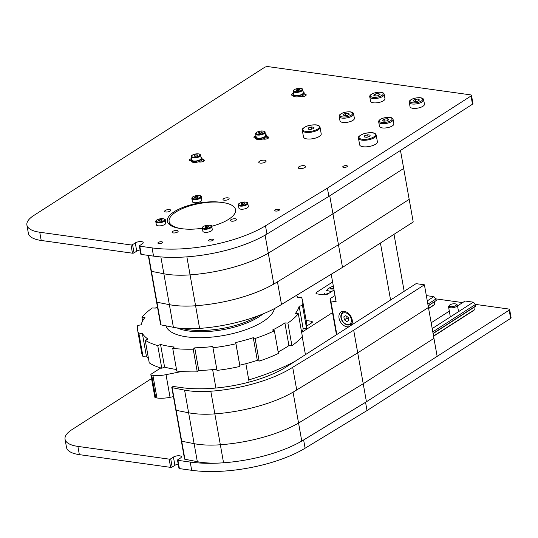 <?xml version="1.0" encoding="UTF-8"?>
<svg xmlns="http://www.w3.org/2000/svg" width="538" height="538" viewBox="0 0 538 538"><rect width="100%" height="100%" fill="white"/><g stroke="black" fill="none" stroke-linecap="round" stroke-linejoin="round"><path stroke-width="0.81" d="M212.436 239.208A2.327 0.854 169.9 0 1 213.317 239.699A2.327 0.854 169.9 0 1 211.178 240.95A2.327 0.854 169.9 0 1 208.737 240.52A2.327 0.854 169.9 0 1 209.954 239.511A2.327 0.854 169.9 0 1 212.436 239.208M346.479 165.63A2.327 0.854 169.9 0 1 347.366 166.121A2.327 0.854 169.9 0 1 345.228 167.372A2.327 0.854 169.9 0 1 342.787 166.935A2.327 0.854 169.9 0 1 343.997 165.926A2.327 0.854 169.9 0 1 346.479 165.63M278.536 209.235A2.327 0.854 169.9 0 1 279.424 209.726A2.327 0.854 169.9 0 1 277.285 210.977A2.327 0.854 169.9 0 1 274.844 210.54A2.327 0.854 169.9 0 1 276.055 209.531A2.327 0.854 169.9 0 1 278.536 209.235M161.622 241.757A2.327 0.854 169.9 0 1 162.51 242.255A2.327 0.854 169.9 0 1 160.371 243.506A2.327 0.854 169.9 0 1 157.93 243.068A2.327 0.854 169.9 0 1 159.14 242.06A2.327 0.854 169.9 0 1 161.622 241.757M176.975 230.533A3.093 1.137 169.9 0 1 178.152 231.192A3.093 1.137 169.9 0 1 175.307 232.853A3.093 1.137 169.9 0 1 172.066 232.275A3.093 1.137 169.9 0 1 173.68 230.936A3.093 1.137 169.9 0 1 176.975 230.533M235.362 218.771A3.093 1.137 169.9 0 1 236.538 219.43A3.093 1.137 169.9 0 1 233.694 221.091A3.093 1.137 169.9 0 1 230.452 220.513A3.093 1.137 169.9 0 1 232.06 219.174A3.093 1.137 169.9 0 1 235.362 218.771M227.937 197.829A3.093 1.137 169.9 0 1 229.114 198.488A3.093 1.137 169.9 0 1 226.269 200.149A3.093 1.137 169.9 0 1 223.021 199.571A3.093 1.137 169.9 0 1 224.635 198.233A3.093 1.137 169.9 0 1 227.937 197.829M169.551 209.591A3.093 1.137 169.9 0 1 170.728 210.25A3.093 1.137 169.9 0 1 167.883 211.911A3.093 1.137 169.9 0 1 164.635 211.333A3.093 1.137 169.9 0 1 166.249 209.995A3.093 1.137 169.9 0 1 169.551 209.591M169.12 221.542A33.746 12.421 169.9 0 0 202.349 228.22A33.746 12.421 169.9 0 1 181.958 228.711L180.203 228.462A33.746 12.421 169.9 0 1 167.365 221.3A33.746 12.421 169.9 0 1 184.958 206.659A33.746 12.421 169.9 0 1 220.97 202.301L222.725 202.544A33.746 12.421 169.9 0 1 235.563 209.706A33.746 12.421 169.9 0 1 211.69 226.276A33.746 12.421 169.9 0 0 235.563 209.706L235.563 209.706A33.746 12.421 169.9 0 0 222.725 202.544A33.746 12.421 169.9 0 0 186.713 206.908A33.746 12.421 169.9 0 0 169.12 221.542L169.705 224.823M304.178 165.697A3.739 1.379 169.9 0 1 305.597 166.491A3.739 1.379 169.9 0 1 302.161 168.502A3.739 1.379 169.9 0 1 298.24 167.802A3.739 1.379 169.9 0 1 300.191 166.181A3.739 1.379 169.9 0 1 304.178 165.697M264.689 160.189A3.739 1.379 169.9 0 1 266.108 160.983A3.739 1.379 169.9 0 1 262.672 162.994A3.739 1.379 169.9 0 1 258.751 162.294A3.739 1.379 169.9 0 1 260.701 160.674A3.739 1.379 169.9 0 1 264.689 160.189M191.044 160.835L190.6 160.775A3.093 1.137 169.9 0 1 189.423 160.122A3.093 1.137 169.9 0 1 191.508 158.629M202.167 159.47L203.108 159.604A3.093 1.137 169.9 0 1 204.285 160.257A3.093 1.137 169.9 0 1 202.678 161.602A3.093 1.137 169.9 0 1 199.376 161.999L198.435 161.871M266.626 136.612L267.568 136.746A3.093 1.137 169.9 0 1 268.744 137.398A3.093 1.137 169.9 0 1 267.137 138.743A3.093 1.137 169.9 0 1 263.835 139.14L262.894 139.012M255.503 137.977L255.059 137.916A3.093 1.137 169.9 0 1 253.882 137.264A3.093 1.137 169.9 0 1 255.967 135.771M293.149 95.461L292.511 95.367A3.093 1.137 169.9 0 1 291.334 94.715A3.093 1.137 169.9 0 1 293.6 93.175M304.219 94.083L305.026 94.197A3.093 1.137 169.9 0 1 306.203 94.849A3.093 1.137 169.9 0 1 304.589 96.194A3.093 1.137 169.9 0 1 301.287 96.591L300.191 96.443M132.563 244.642A1.123 0.417 169.9 0 1 131.003 244.958L132.469 253.196A1.123 0.417 -10.1 0 0 134.029 252.88L132.563 244.642L135.28 242.9A4.499 1.654 169.9 0 1 140.088 241.582A4.499 1.654 169.9 0 1 143.222 242.598A4.499 1.654 169.9 0 1 142.301 243.875L139.584 245.624A1.123 0.417 169.9 0 0 139.355 245.94L140.822 254.178A1.123 0.417 -10.1 0 0 141.245 254.42L139.779 246.182A1.123 0.417 169.9 0 1 139.355 245.94M140.068 249.975A4.499 1.654 -10.1 0 0 136.746 251.138L134.029 252.88M132.469 253.196L41.211 240.466A33.746 12.421 169.9 0 1 28.366 233.304L26.9 225.066A33.746 12.421 -10.1 0 0 39.738 232.228L131.003 244.958M139.779 246.182L152.066 247.897A83.242 30.646 -10.1 0 0 265.49 225.805L327.407 188.152L471.026 95.979A2.253 0.827 -10.1 0 0 471.483 95.34L472.949 103.578A2.253 0.827 169.9 0 1 472.492 104.217L328.873 196.39L266.956 234.043A83.242 30.646 169.9 0 1 153.532 256.128L141.245 254.42M471.483 95.34A2.253 0.827 -10.1 0 0 470.629 94.863L268.354 66.651A2.811 1.036 -10.1 0 0 264.461 67.438L33.8 215.476A33.746 12.421 -10.1 0 0 26.9 225.066M328.873 196.39L327.407 188.152M459.815 319.377A4.613 1.695 169.9 0 1 457.569 320.823M170.714 458.813A1.123 0.417 169.9 0 1 169.154 459.129L170.62 467.367A1.123 0.417 -10.1 0 0 172.18 467.051L170.714 458.813L173.431 457.071A4.499 1.654 169.9 0 1 178.239 455.753A4.499 1.654 169.9 0 1 181.367 456.769A4.499 1.654 169.9 0 1 180.452 458.046L177.735 459.795A1.123 0.417 169.9 0 0 177.5 460.111L178.972 468.349A1.123 0.417 -10.1 0 0 179.396 468.591L177.93 460.353A1.123 0.417 169.9 0 1 177.5 460.111M178.219 464.146A4.499 1.654 -10.1 0 0 174.897 465.309L172.18 467.051M170.62 467.367L79.355 454.637A33.746 12.421 169.9 0 1 66.517 447.475L65.051 439.237A33.746 12.421 -10.1 0 0 77.889 446.399L169.154 459.129M177.93 460.353L190.217 462.068A83.242 30.646 -10.1 0 0 303.634 439.976L365.558 402.323L509.17 310.157A2.253 0.827 -10.1 0 0 509.634 309.511L511.1 317.75A2.253 0.827 169.9 0 1 510.643 318.388L367.024 410.561L305.107 448.215A83.242 30.646 169.9 0 1 191.683 470.299L179.396 468.591M509.634 309.511A2.253 0.827 -10.1 0 0 508.78 309.034L475.384 304.38M462.626 302.598L435.894 298.872M151.541 378.564L71.944 429.647A33.746 12.421 -10.1 0 0 65.051 439.237M367.024 410.561L365.558 402.323M157.426 306.734A80.431 29.61 169.9 0 0 155.381 308.086L152.382 307.971A83.8 30.848 -10.1 0 0 141.958 317.312L144.957 317.427A80.431 29.61 169.9 0 0 141.124 324.838L137.762 325.423A83.8 30.848 -10.1 0 0 137.627 330.204A83.8 30.848 -10.1 0 0 138.972 333.916L142.328 333.331A80.431 29.61 169.9 0 0 148.037 339.095L145.213 340.218A83.8 30.848 -10.1 0 0 157.735 345.584L160.553 344.461A80.431 29.61 169.9 0 0 174.265 347.023L172.738 348.395A83.8 30.848 -10.1 0 0 193.216 349.196L194.743 347.83A80.431 29.61 169.9 0 0 212.786 346.512L212.967 347.756A83.8 30.848 -10.1 0 0 235.913 343.782L235.738 342.538A80.431 29.61 169.9 0 0 253.277 337.689L255.113 338.476A83.8 30.848 -10.1 0 0 274.38 330.783L272.544 330.002A80.431 29.61 169.9 0 0 284.884 322.921L287.884 323.042A83.8 30.848 -10.1 0 0 298.314 313.694L295.315 313.58A80.431 29.61 169.9 0 0 299.148 306.169L302.504 305.584A83.8 30.848 -10.1 0 0 302.638 300.809A83.8 30.848 -10.1 0 0 301.293 297.09L297.938 297.675A80.431 29.61 169.9 0 0 296.344 295.456M284.884 322.921L288.919 345.578L291.919 345.692L287.884 323.042M235.913 343.782L239.948 366.432A83.8 30.848 169.9 0 1 217.002 370.406L212.967 347.756M193.216 349.196L197.251 371.852A83.8 30.848 169.9 0 1 176.773 371.045L172.738 348.395M157.735 345.584L161.77 368.241A83.8 30.848 169.9 0 1 149.248 362.874L145.213 340.218M138.972 333.916L143.007 356.566A83.8 30.848 169.9 0 1 141.662 352.854L137.627 330.204M141.958 317.312L142.61 320.984M302.504 305.584L306.539 328.241A83.8 30.848 169.9 0 0 306.673 323.459L302.638 300.809M298.314 313.694L302.349 336.351A83.8 30.848 169.9 0 1 291.919 345.692M274.38 330.783L278.415 353.439A83.8 30.848 169.9 0 1 259.148 361.126L255.113 338.476M288.919 345.578A80.431 29.61 169.9 0 1 278.139 351.886M253.277 337.689L257.312 360.339L259.148 361.126M257.312 360.339A80.431 29.61 169.9 0 1 239.773 365.188L239.948 366.432M216.78 369.169A80.431 29.61 169.9 0 1 198.778 370.48L197.251 371.852M176.491 369.458A80.431 29.61 169.9 0 1 164.588 367.111L161.77 368.241M148.528 358.826A80.431 29.61 169.9 0 1 146.363 355.988L143.007 356.566M299.148 306.169L303.183 328.819L306.539 328.241M303.183 328.819A80.431 29.61 169.9 0 1 301.69 332.679M142.328 333.331L146.363 355.988M160.553 344.461L164.588 367.111M194.743 347.83L198.778 370.48M235.738 342.538L239.773 365.188M201.246 196.895L201.797 199.981A4.781 1.762 169.9 0 1 197.399 202.55A4.781 1.762 169.9 0 1 192.382 201.656L191.831 198.569A4.781 1.762 -10.1 0 0 196.847 199.464A4.781 1.762 -10.1 0 0 201.246 196.895C201.858 195.637 199.672 195.348 194.682 196.014C191.252 197.513 192.396 197.211 191.831 198.569M195.314 197.977L194.534 197.433L195.671 196.673L197.581 196.451L198.361 197.002L197.224 197.762L195.314 197.977M195.671 196.673L195.893 197.91M197.749 197.406L197.581 196.451M165.213 220.015L165.765 223.102A4.781 1.762 169.9 0 1 161.366 225.678A4.781 1.762 169.9 0 1 156.35 224.783L155.798 221.69A4.781 1.762 -10.1 0 0 158.905 222.779A4.781 1.762 -10.1 0 0 165.213 220.015C165.63 219.235 164.339 218.764 161.346 218.623C155.206 219.632 155.731 221.394 155.798 221.69M162.308 219.921L161.656 220.708L159.759 221.125L158.522 220.755L159.181 219.975L161.07 219.558L162.308 219.921M161.292 220.788L161.07 219.558M159.362 221.004L159.181 219.975M211.75 226.505L212.302 229.598A4.781 1.762 169.9 0 1 207.903 232.167A4.781 1.762 169.9 0 1 202.887 231.273L202.342 228.186A4.781 1.762 -10.1 0 0 207.352 229.08A4.781 1.762 -10.1 0 0 211.75 226.505C212.261 225.287 210.156 224.971 205.429 225.556C201.051 227.46 202.954 227.157 202.342 228.186M205.731 227.581L205.059 227.002L206.283 226.256L208.172 226.081L208.852 226.659L207.628 227.406L205.731 227.581M206.283 226.256L206.505 227.507M208.334 226.975L208.172 226.081M247.783 203.384L248.334 206.471A4.781 1.762 169.9 0 1 243.936 209.04A4.781 1.762 169.9 0 1 238.919 208.145L238.374 205.059A4.781 1.762 -10.1 0 0 243.384 205.953A4.781 1.762 -10.1 0 0 247.783 203.384C248.395 202.127 246.209 201.837 241.219 202.503C237.789 204.003 238.939 203.7 238.374 205.059M241.851 204.467L241.078 203.922L242.208 203.162L244.118 202.947L244.898 203.492L243.768 204.252L241.851 204.467M242.208 203.162L242.43 204.4M244.292 203.902L244.118 202.947M423.682 99.86L424.448 104.184A7.31 2.69 169.9 0 1 417.723 108.118A7.31 2.69 169.9 0 1 410.05 106.753L409.284 102.428A7.31 2.69 -10.1 0 0 412.068 103.975A7.31 2.69 -10.1 0 0 419.869 103.034A7.31 2.69 -10.1 0 0 423.682 99.86C423.628 98.454 421.12 96.477 413.11 98.676C410.138 99.913 408.86 101.164 409.284 102.428M419.505 99.994L417.549 101.258L414.374 101.581L413.157 100.646L415.121 99.382L418.295 99.059L419.505 99.994M418.571 100.599L418.295 99.059M415.491 101.467L415.121 99.382M384.193 94.352L384.959 98.676A7.31 2.69 169.9 0 1 378.234 102.61A7.31 2.69 169.9 0 1 370.561 101.245L369.794 96.921A7.31 2.69 -10.1 0 0 372.578 98.467A7.31 2.69 -10.1 0 0 380.379 97.526A7.31 2.69 -10.1 0 0 384.193 94.352C384.139 92.946 381.63 90.969 373.621 93.168C370.648 94.406 369.371 95.656 369.794 96.921M380.016 94.486L378.059 95.751L374.885 96.073L373.668 95.139L375.632 93.874L378.806 93.551L380.016 94.486M379.082 95.091L378.806 93.551M376.001 95.959L375.632 93.874M353.614 113.975L354.387 118.299A7.31 2.69 169.9 0 1 347.662 122.234A7.31 2.69 169.9 0 1 339.989 120.862L339.222 116.538A7.31 2.69 -10.1 0 0 342 118.091A7.31 2.69 -10.1 0 0 349.808 117.149A7.31 2.69 -10.1 0 0 353.614 113.975C353.56 112.563 351.058 110.593 343.049 112.792C340.077 114.029 338.799 115.28 339.222 116.538M349.444 114.11L347.481 115.367L344.307 115.69L343.096 114.755L345.06 113.498L348.234 113.175L349.444 114.11M348.503 114.715L348.234 113.175M345.43 115.576L345.06 113.498M393.103 119.483L393.877 123.807A7.31 2.69 169.9 0 1 387.152 127.741A7.31 2.69 169.9 0 1 379.478 126.369L378.712 122.045A7.31 2.69 -10.1 0 0 381.489 123.599A7.31 2.69 -10.1 0 0 389.297 122.657A7.31 2.69 -10.1 0 0 393.103 119.483C393.049 118.071 390.548 116.1 382.538 118.299C379.566 119.537 378.288 120.788 378.712 122.045M388.934 119.618L386.977 120.875L383.796 121.198L382.585 120.263L384.549 119.006L387.723 118.683L388.934 119.618M387.999 120.223L387.723 118.683M384.919 121.084L384.549 119.006M449.452 305.288L448.793 306.095A4.499 1.654 -10.1 0 0 448.544 306.801A4.499 1.654 -10.1 0 0 451.678 307.817A4.499 1.654 -10.1 0 0 456.486 306.505A4.499 1.654 -10.1 0 0 457.401 305.228A4.499 1.654 -10.1 0 0 456.923 304.642L456.029 304.118A3.638 1.338 169.9 0 1 453.07 306.546A3.638 1.338 169.9 0 1 449.452 305.288A3.638 1.338 169.9 0 1 449.997 304.831A3.638 1.338 169.9 0 1 456.029 304.118M433.567 336.223L473.978 310.285L474.328 309.834L473.897 307.433M433.097 333.614L475.397 306.472L475.464 304.468L473.346 302.168L465.094 301.018L457.522 305.88M431.173 322.787L449.317 311.146M432.202 328.57L473.346 302.168M432.787 331.859L475.464 304.468M433.063 333.405L475.74 306.014M433.527 336.015L474.328 309.834M428.631 308.536L434.489 304.777L434.839 304.326L434.408 301.926M428.167 305.927L436.251 300.507L435.975 298.96L433.857 296.66L426.331 295.611M427.273 300.883L433.857 296.66M427.858 304.178L435.975 298.96M428.134 305.719L436.251 300.507M428.598 308.335L434.839 304.326M200.97 157.217A5.622 2.071 169.9 0 1 201.992 158.145A5.622 2.071 169.9 0 1 200.842 159.739A5.622 2.071 169.9 0 1 194.83 161.387A5.622 2.071 169.9 0 1 190.916 160.116A5.622 2.071 169.9 0 1 191.555 158.892M201.992 158.145L202.174 159.174A5.622 2.071 169.9 0 1 201.024 160.768A5.622 2.071 169.9 0 1 195.012 162.415A5.622 2.071 169.9 0 1 191.098 161.144L190.916 160.116M265.429 134.359A5.622 2.071 169.9 0 1 266.451 135.287A5.622 2.071 169.9 0 1 265.301 136.881A5.622 2.071 169.9 0 1 259.289 138.528A5.622 2.071 169.9 0 1 255.375 137.257A5.622 2.071 169.9 0 1 256.014 136.033M266.451 135.287L266.633 136.316A5.622 2.071 169.9 0 1 265.483 137.91A5.622 2.071 169.9 0 1 259.471 139.557A5.622 2.071 169.9 0 1 255.557 138.286L255.375 137.257M200.607 155.2L201.158 158.293A4.781 1.762 169.9 0 1 201.165 158.448A4.781 1.762 169.9 0 1 196.552 160.896A4.781 1.762 169.9 0 1 191.743 159.968L191.198 156.881A4.781 1.762 -10.1 0 0 196 157.809A4.781 1.762 -10.1 0 0 200.62 155.361A4.781 1.762 -10.1 0 0 200.607 155.2C199.988 154.648 201.178 153.66 195.919 153.895C189.49 155.677 191.831 156.148 191.198 156.881M194.124 156.134L194.171 155.395L195.859 154.789L197.5 154.917L197.453 155.65L195.765 156.255L194.124 156.134M194.305 156.148L194.171 155.395M195.859 154.789L196.094 156.141M265.066 132.341L265.617 135.435A4.781 1.762 169.9 0 1 261.219 138.004A4.781 1.762 169.9 0 1 256.202 137.109L255.658 134.023A4.781 1.762 -10.1 0 0 257.453 135.031A4.781 1.762 -10.1 0 0 262.564 134.419A4.781 1.762 -10.1 0 0 265.066 132.341C265.483 131.561 264.192 131.097 261.199 130.949C255.059 131.965 255.584 133.72 255.658 134.023M262.174 132.476L260.984 133.229L259.081 133.417L258.368 132.859L259.551 132.099L261.455 131.911L262.174 132.476M261.616 132.832L261.455 131.911M259.773 133.35L259.551 132.099M277.46 281.831A83.242 30.646 169.9 0 1 195.583 305.759A83.242 30.646 169.9 0 0 273.795 284.057L338.463 244.736L329.747 195.825L400.474 150.438L403.682 168.461L332.961 213.848L403.682 168.461L409.183 199.349L338.463 244.736L342.498 267.393L413.218 221.999L409.183 199.349L338.463 244.736L277.46 281.831L281.495 304.481A83.242 30.646 169.9 0 1 199.618 328.415A56.241 20.706 169.9 0 1 173.397 327.312L160.97 324.871A1.123 0.417 169.9 0 1 160.613 324.643L156.578 301.993A1.123 0.417 169.9 0 1 156.807 301.67M342.498 267.393L281.495 304.481M156.578 301.993A1.123 0.417 169.9 0 0 156.935 302.221L169.362 304.656A56.241 20.706 169.9 0 0 195.583 305.759A56.241 20.706 169.9 0 1 169.362 304.656L156.935 302.221A1.123 0.417 169.9 0 1 156.578 301.993L151.077 271.105A1.123 0.417 -10.1 0 0 151.434 271.327A1.123 0.417 169.9 0 1 151.077 271.105L148.28 255.395M286.983 366.499L416.069 283.647L424.408 284.81L353.688 330.197L292.685 367.293A83.242 30.646 169.9 0 1 210.809 391.227A56.241 20.706 169.9 0 1 184.588 390.124L172.16 387.683A1.123 0.417 169.9 0 1 171.804 387.454A1.123 0.417 169.9 0 1 172.032 387.138L173.108 386.445L181.884 387.669A75.932 27.949 -10.1 0 0 286.983 366.499M181.568 440.676A1.123 0.417 -10.1 0 0 181.34 440.999L184.547 459.015A1.123 0.417 169.9 0 0 184.904 459.244L197.332 461.685A56.241 20.706 169.9 0 0 223.552 462.788A83.242 30.646 169.9 0 0 301.764 441.086L366.432 401.765L437.152 356.371L428.443 307.467L357.723 352.854L296.72 389.942L292.685 367.293M366.432 401.765L353.688 330.197M301.764 441.086L298.556 423.063A83.242 30.646 169.9 0 1 220.345 444.765A56.241 20.706 169.9 0 1 194.124 443.662L181.696 441.227A1.123 0.417 169.9 0 1 181.34 440.999A1.123 0.417 -10.1 0 0 181.696 441.227L194.124 443.662A56.241 20.706 -10.1 0 0 220.345 444.765L214.844 413.877A56.241 20.706 169.9 0 1 188.623 412.774A56.241 20.706 -10.1 0 0 214.844 413.877A83.242 30.646 169.9 0 0 296.72 389.942L357.723 352.854L428.443 307.467L424.408 284.81M184.904 459.244L176.195 410.333A1.123 0.417 169.9 0 1 175.839 410.111A1.123 0.417 -10.1 0 0 176.195 410.333L188.623 412.774L176.195 410.333L172.16 387.683M363.224 383.742L433.944 338.355L363.224 383.742L298.556 423.063L363.224 383.742M223.552 462.788L220.345 444.765A83.242 30.646 -10.1 0 0 298.556 423.063L293.055 392.175A83.242 30.646 -10.1 0 1 214.844 413.877L210.809 391.227M273.795 284.057L268.294 253.169L332.961 213.848L268.294 253.169A83.242 30.646 169.9 0 1 190.082 274.871A56.241 20.706 169.9 0 1 163.861 273.768L151.434 271.327L163.861 273.768A56.241 20.706 -10.1 0 0 190.082 274.871A83.242 30.646 -10.1 0 0 268.294 253.169L265.086 235.153A83.242 30.646 -10.1 0 1 186.874 256.855L199.618 328.415M275.705 211.051A2.36 0.868 169.9 0 1 274.938 210.176A2.36 0.868 169.9 0 1 276.983 209.275A2.36 0.868 169.9 0 1 279.209 209.416A2.36 0.868 169.9 0 1 278.623 210.587A2.36 0.868 169.9 0 1 275.705 211.051M158.791 243.579A2.36 0.868 169.9 0 1 158.024 242.705A2.36 0.868 169.9 0 1 160.068 241.804A2.36 0.868 169.9 0 1 162.294 241.939A2.36 0.868 169.9 0 1 161.709 243.109A2.36 0.868 169.9 0 1 158.791 243.579M209.605 241.024A2.36 0.868 169.9 0 1 208.831 240.15A2.36 0.868 169.9 0 1 210.876 239.255A2.36 0.868 169.9 0 1 213.102 239.39A2.36 0.868 169.9 0 1 212.517 240.56A2.36 0.868 169.9 0 1 209.605 241.024M343.647 167.446A2.36 0.868 169.9 0 1 342.881 166.572A2.36 0.868 169.9 0 1 344.925 165.67A2.36 0.868 169.9 0 1 347.151 165.812A2.36 0.868 169.9 0 1 346.566 166.982A2.36 0.868 169.9 0 1 343.647 167.446M331.22 274.245L336.109 301.69L330.843 300.957L330.05 298.718L335.013 295.537M330.05 298.718L336.465 334.737M394.018 234.326L404.166 291.287M343.513 311.307A8.44 5.878 -122.7 0 0 343.284 311.892M351.186 324.199A8.44 5.878 -122.7 0 0 351.818 324.239M348.98 326.707A8.44 5.878 57.3 0 1 340.204 321.448A8.44 5.878 57.3 0 1 341.072 311.979A8.44 5.878 57.3 0 1 344.253 311.361A8.44 5.878 57.3 0 1 351.227 317.064A8.44 5.878 57.3 0 1 351.159 325.308M390.581 300.009L380.433 243.041M336.822 334.508L330.843 300.957M324.542 293.439L324.952 294.804M324.878 294.38L328.859 293.338M332.289 291.139A5.622 2.071 169.9 0 1 327.723 289.054A5.622 2.071 169.9 0 1 330.608 287.413M330.345 287.776A2.811 1.036 -10.1 0 0 330.15 287.964A2.811 1.036 -10.1 0 0 329.996 288.408A2.811 1.036 -10.1 0 0 333.802 288.731M333.674 288.012A2.26 0.834 169.9 0 1 331.2 288.267A2.26 0.834 169.9 0 1 330.574 287.447A2.26 0.834 169.9 0 1 333.405 286.498M302.692 89.685L303.244 92.771A4.781 1.762 169.9 0 1 298.846 95.347A4.781 1.762 169.9 0 1 293.829 94.453L293.277 91.359A4.781 1.762 -10.1 0 0 294.824 92.334A4.781 1.762 -10.1 0 0 300.043 91.816A4.781 1.762 -10.1 0 0 302.692 89.685C303.109 88.904 301.818 88.434 298.819 88.293C292.685 89.301 293.21 91.063 293.277 91.359M299.774 89.873L298.482 90.613L296.606 90.747L296.014 90.142L297.306 89.409L299.182 89.274L299.774 89.873M299.336 90.122L299.182 89.274M297.527 90.68L297.306 89.409M303.049 91.702A5.622 2.071 169.9 0 1 304.071 92.623A5.622 2.071 169.9 0 1 302.921 94.224A5.622 2.071 169.9 0 1 296.915 95.872A5.622 2.071 169.9 0 1 293.002 94.601A5.622 2.071 169.9 0 1 293.64 93.377M304.071 92.623L304.259 93.659A5.622 2.071 169.9 0 1 303.109 95.253A5.622 2.071 169.9 0 1 297.097 96.901A5.622 2.071 169.9 0 1 293.183 95.629L293.002 94.601M306.149 320.527L311.072 321.213A3.376 1.244 169.9 0 1 312.356 321.926A3.376 1.244 169.9 0 1 311.663 322.887L306.842 325.981M334.031 290.022L328.059 293.856A3.376 1.244 169.9 0 1 323.385 294.797L317.245 293.936A3.376 1.244 169.9 0 1 315.961 293.223A3.376 1.244 169.9 0 1 316.647 292.262L332.605 282.02M173.438 396.634L170.055 397.32A17.996 6.624 169.9 0 1 156.948 397.972L155.738 397.804A2.253 0.827 169.9 0 1 154.883 397.326L150.848 374.677A2.253 0.827 -10.1 0 0 151.703 375.154L152.913 375.322A17.996 6.624 -10.1 0 0 166.02 374.663L181.73 371.502M295.322 361.146A134.984 49.691 169.9 0 1 248.751 379.929M160.788 367.952L151.312 374.038A2.253 0.827 -10.1 0 0 150.848 374.677M301.926 332.222L332.524 312.585M310.641 129.483L308.106 129.133L308.536 127.862L311.502 126.948L314.037 127.304L313.6 128.569L310.641 129.483M311.502 126.948L311.885 129.1M308.536 127.862L308.778 129.228M320.043 127.257L321.213 133.848A8.998 3.315 169.9 0 1 312.934 138.69A8.998 3.315 169.9 0 1 303.493 137.002L302.322 130.411A8.998 3.315 169.9 0 0 305.745 132.321A8.998 3.315 169.9 0 0 315.349 131.164A8.998 3.315 169.9 0 0 320.043 127.257C319.579 126.04 318.543 123.404 307.689 125.852C303.15 127.815 301.354 129.335 302.322 130.411M366.802 137.318L364.266 136.961L364.697 135.697L367.662 134.782L370.198 135.139L369.767 136.403L366.802 137.318M367.662 134.782L368.046 136.934M364.697 135.697L364.939 137.055M376.203 135.092L377.373 141.682A8.998 3.315 169.9 0 1 369.095 146.518A8.998 3.315 169.9 0 1 359.66 144.836L358.483 138.246A8.998 3.315 169.9 0 0 361.906 140.156A8.998 3.315 169.9 0 0 371.509 138.992A8.998 3.315 169.9 0 0 376.203 135.092C375.739 133.875 374.704 131.238 363.849 133.68C359.31 135.65 357.521 137.17 358.483 138.246M176.067 409.788A1.123 0.417 -10.1 0 0 175.839 410.111L171.804 387.454M348.234 317.467L348.765 320.44L346.835 321.616L344.374 319.828L343.849 316.855L345.779 315.671L348.234 317.467M346.835 321.616L348.759 320.386M346.815 316.431L346.956 318.166L344.374 319.828M346.956 318.166L348.53 319.108M203.108 159.604L203.411 161.279M267.568 136.746L267.87 138.421M305.026 94.197L305.322 95.872M135.28 242.9L136.746 251.138M153.532 256.128L152.066 247.897M265.49 225.805L266.956 234.043M41.211 240.466L39.738 232.228M472.492 104.217L471.026 95.979M173.431 457.071L174.897 465.309M191.683 470.299L190.217 462.068M303.634 439.976L305.107 448.215M79.355 454.637L77.889 446.399M510.643 318.388L509.17 310.157M166.027 325.867A55.118 20.289 -10.1 0 0 168.233 329.599A55.118 20.289 -10.1 0 0 226.471 334.959A55.118 20.289 -10.1 0 0 274.387 308.617M177.15 327.938A50.619 18.635 -10.1 0 0 262.981 313.93M182.248 328.476A50.619 18.635 -10.1 0 0 258.543 315.678M194.763 196.034A4.217 1.553 169.9 0 1 200.587 196.747A4.217 1.553 169.9 0 1 193.996 198.865A4.217 1.553 169.9 0 1 194.763 196.034M158.999 222.039A4.217 1.553 169.9 0 1 157.735 219.544A4.217 1.553 169.9 0 1 164.514 219.437A4.217 1.553 169.9 0 1 158.999 222.039M205.496 225.583A4.217 1.553 169.9 0 1 211.057 226.458A4.217 1.553 169.9 0 1 204.312 228.448A4.217 1.553 169.9 0 1 205.496 225.583M241.3 202.523A4.217 1.553 169.9 0 1 247.124 203.236A4.217 1.553 169.9 0 1 240.533 205.355A4.217 1.553 169.9 0 1 241.3 202.523M412.464 102.805A6.409 2.36 169.9 0 1 413.937 98.474A6.409 2.36 169.9 0 1 422.606 99.678A6.409 2.36 169.9 0 1 412.464 102.805M372.975 97.297A6.409 2.36 169.9 0 1 374.448 92.966A6.409 2.36 169.9 0 1 383.11 94.177A6.409 2.36 169.9 0 1 372.975 97.297M342.397 116.921A6.409 2.36 169.9 0 1 343.876 112.59A6.409 2.36 169.9 0 1 352.538 113.794A6.409 2.36 169.9 0 1 342.397 116.921M381.886 122.429A6.409 2.36 169.9 0 1 383.365 118.098A6.409 2.36 169.9 0 1 392.027 119.302A6.409 2.36 169.9 0 1 381.886 122.429M195.913 153.935A4.217 1.553 169.9 0 1 199.363 155.798A4.217 1.553 169.9 0 1 192.16 156.84A4.217 1.553 169.9 0 1 195.913 153.935M257.702 134.298A4.217 1.553 169.9 0 1 258.717 131.447A4.217 1.553 169.9 0 1 264.387 132.254A4.217 1.553 169.9 0 1 257.702 134.298M148.602 255.442L160.97 324.871M160.862 256.922L173.397 327.312M197.332 461.685L184.588 390.124M295.106 91.608A4.217 1.553 169.9 0 1 296.613 88.709A4.217 1.553 169.9 0 1 301.966 89.712A4.217 1.553 169.9 0 1 295.106 91.608M311.072 321.213L311.401 323.056M316.647 292.262L316.936 293.882M166.02 374.663L170.055 397.32M152.913 375.322L156.948 397.972M151.703 375.154L155.738 397.804M302.201 336.532L305.429 354.656M306.041 131.447A8.326 3.067 169.9 0 1 307.958 125.818A8.326 3.067 169.9 0 1 319.209 127.392A8.326 3.067 169.9 0 1 306.041 131.447M362.202 139.275A8.326 3.067 169.9 0 1 364.125 133.653A8.326 3.067 169.9 0 1 375.369 135.22A8.326 3.067 169.9 0 1 362.202 139.275M348.039 324.992A7.31 5.091 -122.7 0 0 350.796 324.448A7.31 5.091 -122.7 0 0 352.276 322.625M345.174 311.563A7.31 5.091 -122.7 0 0 342.901 312.141C340.85 313.735 340.332 316.088 341.354 319.209C342.484 322.289 344.623 324.239 347.77 325.06L350.796 324.448L352.04 323.654M347.353 324.515A6.409 4.465 57.3 0 1 341.448 315.107A6.409 4.465 57.3 0 1 350.117 316.317A6.409 4.465 57.3 0 1 347.353 324.515M212.631 369.619L215.913 388.026M245.859 363.701L249.134 382.108M458.551 311.663L457.401 305.228M450.346 316.929L448.544 306.801M199.719 161.427L199.827 162.039M264.178 138.575L264.286 139.181M327.723 289.054L326.136 290.984M330.574 287.447L330.15 287.964M301.805 95.912L301.932 96.638M181.34 440.999L175.839 410.111M342.901 312.141L344.145 311.347"/></g></svg>
